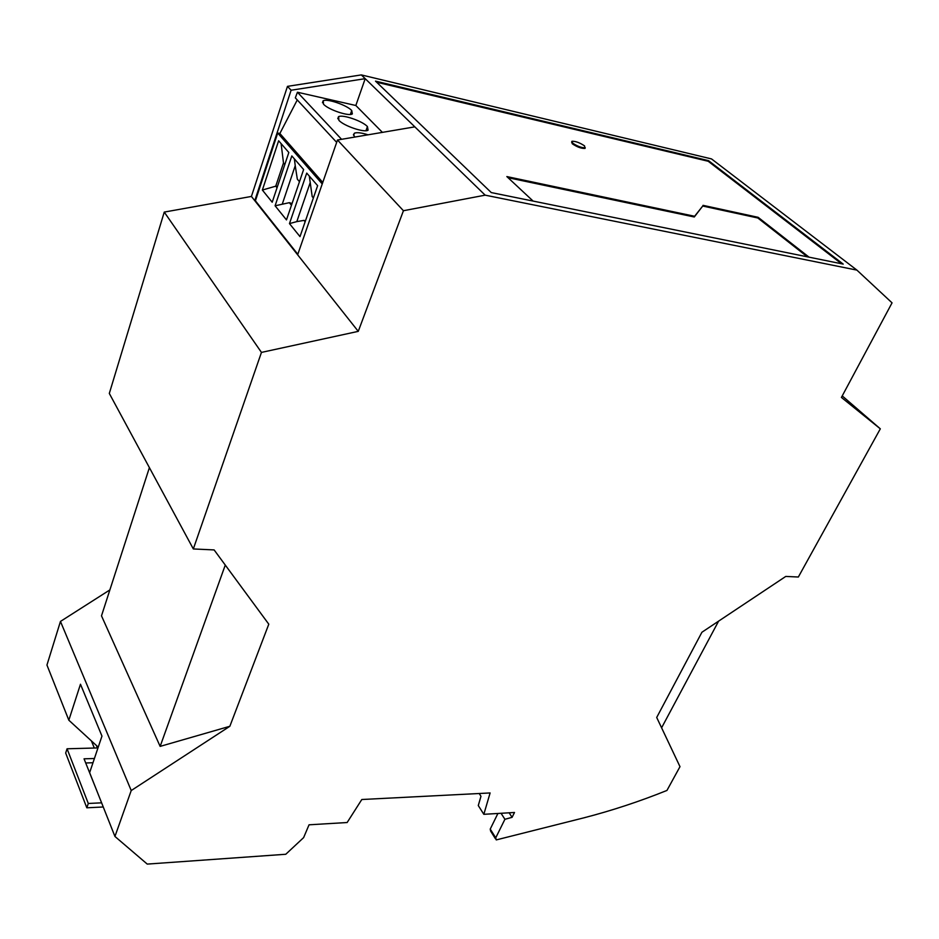 <?xml version="1.0" encoding="UTF-8"?>
<svg xmlns="http://www.w3.org/2000/svg" width="939" height="939" viewBox="0 0 939 939"><rect width="100%" height="100%" fill="white"/><g stroke="black" fill="none" stroke-linecap="round" stroke-linejoin="round"><path stroke-width="1.41" d="M842.236 395.906L880.312 428.83L798.35 577.016L785.767 576.429L701.926 632.24L656.701 717.466L679.989 766.658L666.948 790.45C639.482 801.507 611.77 810.639 583.8 817.857L496.25 839.912L495.733 837.834L504.912 819.289L512.084 817.329L514.502 812.481L483.831 814.313L490.111 792.95L361.808 799.512L347.137 822.529L309.048 824.806L303.626 837.611L285.773 854.267L147.247 864.091L114.945 836.461L131.225 790.544L60.46 621.43L109.886 589.903M880.312 428.83L841.414 397.432L892.05 302.851L856.908 270.115L485.17 195.159L403.43 210.723L358.264 331.361L261.453 352.407L164.255 212.085L109.311 393.441L193.328 548.951L261.453 352.407M131.225 790.544L229.855 726.281L268.789 624.177L214.127 549.925L193.328 548.951M718.605 621.137L661.596 727.819M149.395 467.645L101.494 615.843L160.146 746.388L225.278 565.055M229.855 726.281L160.146 746.388M60.46 621.43L46.95 665.035L68.829 720.201L80.472 684.226L101.964 736.094L89.639 772.656L114.945 836.461M361.315 74.909L365.201 78.665L291.102 90.238L287.475 86.353L361.315 74.909L711.527 158.926L856.908 270.115M336.678 142.376L295.327 97.867L297.44 92.233L355.834 105.497L365.201 78.665L485.17 195.159M491.273 192.577L375.506 81.13L708.511 160.639L843.21 264.105L491.273 192.577M376.621 82.209L708.217 161.273L708.511 160.639M508.022 177.682L694.285 216.991L702.724 206.04L757.82 217.989L807.399 256.828M702.724 206.04L694.614 216.275L506.849 176.579L533.106 201.075M694.285 216.991L694.614 216.275M809.054 257.169L758.137 217.32L703.041 205.348M757.82 217.989L758.137 217.32M841.532 263.765L708.217 161.273M571.616 142L572.344 143.82C577.109 147.012 581.311 148.562 584.938 148.456L584.563 145.885C579.739 142.669 575.537 141.132 571.968 141.273L572.637 143.115C577.473 146.355 581.675 147.893 585.267 147.752L584.974 148.444M358.264 331.361L297.64 254.798L337.5 140.005L403.43 210.723M337.5 140.005L414.827 126.859M164.255 212.085L251.417 196.439L297.64 254.798M251.417 196.439L287.475 86.353M291.102 90.238L254.774 200.676L255.408 200.793L277.709 133.033L279.869 133.491L297.264 99.945M277.709 133.033L322.241 183.95M322.77 182.436L279.869 133.491M341.573 139.312L297.44 92.233M382.408 132.376L355.834 105.497M338.873 120.298C343.791 125.967 364.567 132.962 368.076 130.169L367.431 126.577C362.501 121.096 342.899 114.323 338.627 116.636L338.873 120.298M323.497 104.182C328.274 109.687 348.968 116.647 352.348 113.912L351.726 110.52C346.937 105.203 327.441 98.466 323.262 100.719L323.497 104.182M368.029 134.817C361.656 132.798 357.16 132.223 354.543 133.127L353.44 134.641L354.813 137.012M297.816 254.293L255.408 200.793M317.628 185.664L306.724 173.105L289.47 223.599L299.999 236.616L317.628 185.664M278.637 140.768L288.825 152.494L272.204 202.225L262.368 190.054L278.637 140.768M286.477 219.902L275.092 205.794L291.818 155.933L303.626 169.525L286.477 219.902M313.368 197.965L312.194 196.591L309.307 176.074M289.47 223.599L296.806 221.616L303.966 220.395L305.445 220.865M310.116 182.859L296.806 221.616M305.116 221.804L303.966 220.395M277.04 187.753L275.737 186.18L262.368 190.054M277.451 186.509L275.737 186.18L283.484 162.952L281.113 143.608M284.81 164.501L283.484 162.952M291.466 205.254L289.341 202.671L292.052 203.528M275.092 205.794L289.341 202.671M299.482 181.697L297.323 179.161L295.233 165.698L282.357 203.857M295.233 165.698L294.377 158.879M495.487 838.82L490.639 831.121L490.228 829.09L495.733 837.834M96.377 745.46L97.398 747.949L67.068 748.782L65.671 753.043L86.822 807.798L88.289 803.467L101.612 802.833M86.822 807.798L103.255 806.988M483.831 814.313L478.28 805.545L480.968 796.272L479.207 793.502M497.905 813.467L490.228 829.09M512.084 817.329L509.149 812.798M501.05 813.28L504.912 819.289M98.231 747.162L68.829 720.201M94.299 748.031L91.4 740.894M67.068 748.782L88.289 803.467M97.245 791.847L84.052 758.818L94.416 758.501M85.707 762.973L92.984 762.738M365.964 130.709L367.431 126.577M350.364 114.429L351.726 110.52M572.344 143.82L572.637 143.115M322.453 102.75L323.122 100.778M353.639 135.369L354.402 133.185M337.77 118.76L338.486 116.694"/></g></svg>
